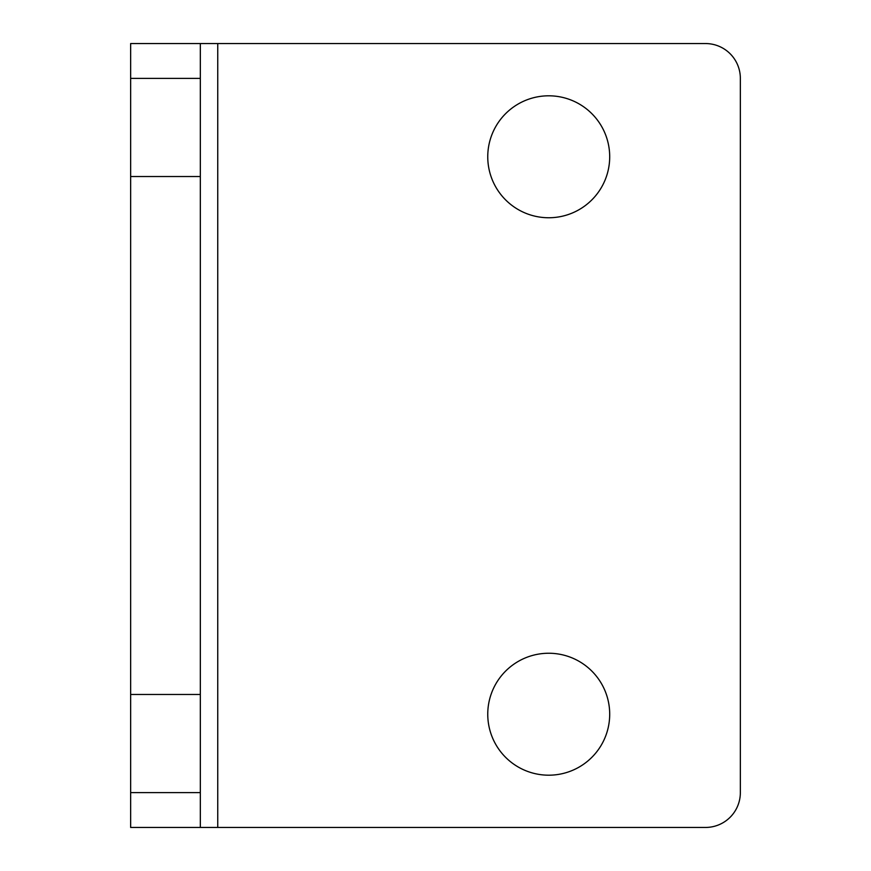 <?xml version="1.0" encoding="UTF-8"?>
<svg xmlns="http://www.w3.org/2000/svg" width="871" height="871" viewBox="0 0 871 871"><rect width="100%" height="100%" fill="white"/><g stroke="black" fill="none" stroke-linecap="round" stroke-linejoin="round"><path stroke-width="1.31" d="M200.33 43.55L130.65 43.55L130.65 78.39L200.33 78.39L200.33 43.55L705.51 43.55A34.84 34.84 0 0 1 740.35 78.39L740.35 792.61A34.84 34.84 0 0 1 705.51 827.45L200.33 827.45L200.33 792.61L130.65 792.61L130.65 827.45L200.33 827.45M609.7 156.78A60.97 60.97 0 0 1 518.245 209.584A60.97 60.97 0 0 1 518.245 103.976A60.97 60.97 0 0 1 609.7 156.78M609.7 714.22A60.97 60.97 0 0 1 518.245 767.024A60.97 60.97 0 0 1 518.245 661.416A60.97 60.97 0 0 1 609.7 714.22M200.33 78.39L200.33 792.61M200.33 694.47L130.65 694.47L130.65 176.53L200.33 176.53M130.65 792.61L130.65 694.47M130.65 176.53L130.65 78.39M217.75 43.55L217.75 827.45"/></g></svg>
